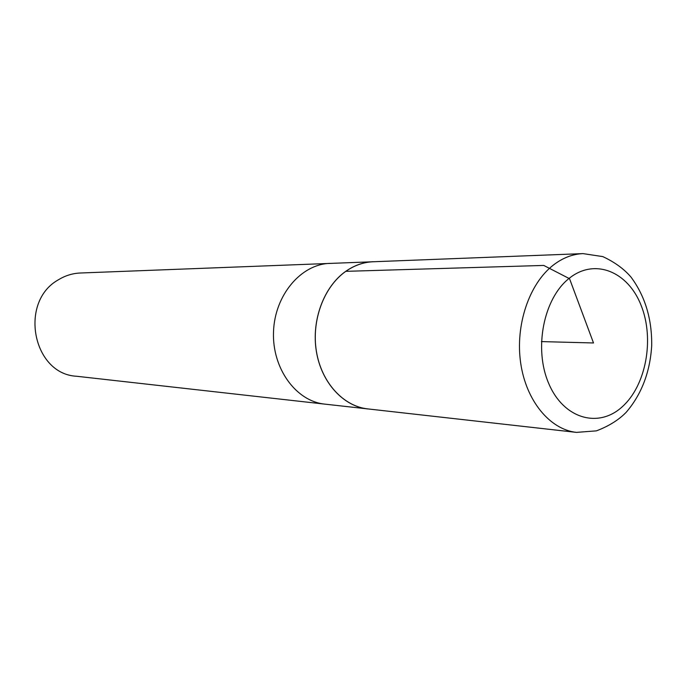 <?xml version="1.0" encoding="UTF-8"?>
<svg xmlns="http://www.w3.org/2000/svg" width="686" height="686" viewBox="0 0 686 686"><rect width="100%" height="100%" fill="white"/><g stroke="black" fill="none" stroke-linecap="round" stroke-linejoin="round"><path stroke-width="1.03" d="M375.285 261.675L80.253 273.011C72.51 273.337 65.221 275.609 58.387 279.811C18.642 301.737 32.688 374.059 76.472 376.245L324.77 404.123C296 401.259 272.008 368.399 273.517 331.775C274.692 295.143 301.025 264.127 329.932 263.373C301.025 264.127 274.692 295.143 273.517 331.775C272.008 368.399 296 401.259 324.77 404.123L369.883 409.139M373.115 261.709C363.494 262.121 354.388 265.31 345.795 271.296C323.843 286.654 311.238 320.431 316.375 351.464C321.425 382.522 343.274 406.326 367.722 408.95M583.023 253.614L373.107 261.76C363.494 262.172 354.396 265.362 345.813 271.339C323.886 286.688 311.281 320.439 316.418 351.438C321.46 382.479 343.283 406.266 367.713 408.899L576.472 432.386L596.408 430.859C608.696 426.195 618.609 420.029 626.138 412.363C641.564 394.364 650.079 372.129 651.7 345.65C652.034 319.127 645.166 296.326 631.111 277.238C624.166 269.041 614.733 262.163 602.805 256.607L583.023 253.614C572.578 254.06 562.649 257.902 553.25 265.148C529.206 283.755 515.16 325.078 520.665 362.945C526.076 400.856 549.94 429.573 576.472 432.386M345.813 271.339L543.758 265.431L569.552 278.713L593.51 342.966L541.4 341.594M622.116 406.892C646.049 385.669 654.624 339.236 641.196 305.587C628.136 271.673 594.891 257.756 569.354 278.207C543.612 298.118 533.528 348.702 548.774 383.611C563.652 418.82 598.415 428.596 622.116 406.892"/></g></svg>
